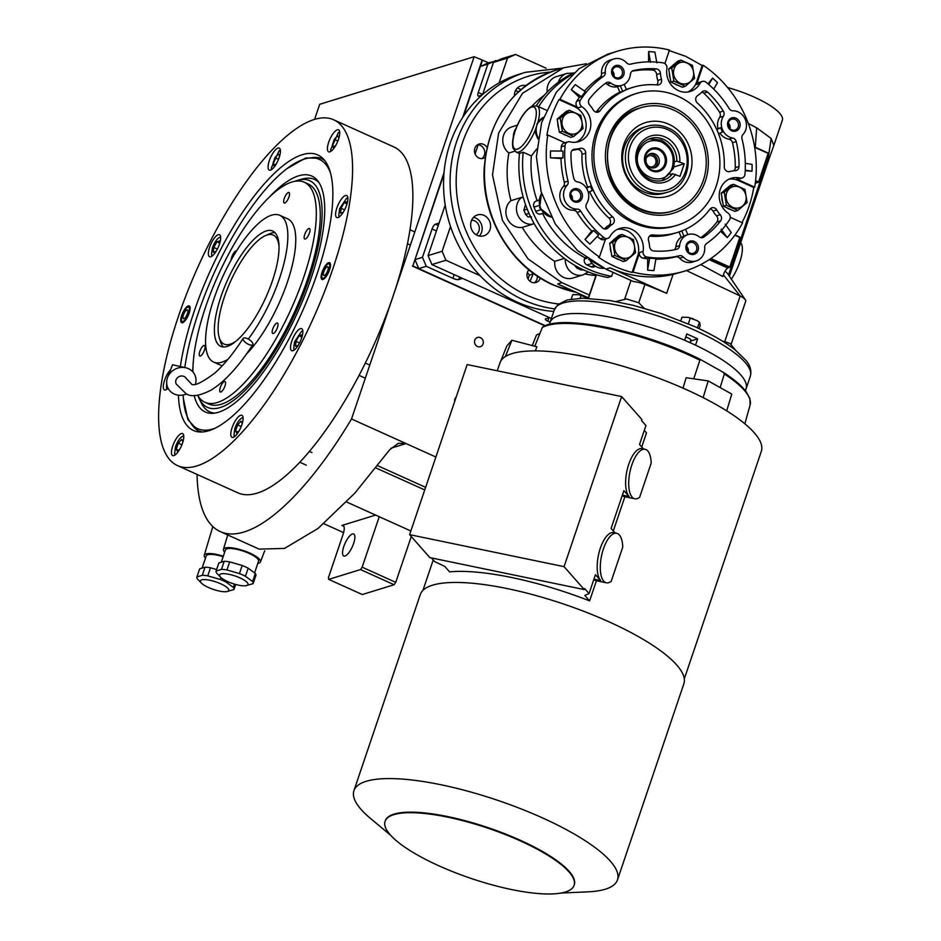 <?xml version="1.0" encoding="UTF-8"?>
<svg xmlns="http://www.w3.org/2000/svg" width="941" height="941" viewBox="0 0 941 941"><rect width="100%" height="100%" fill="white"/><g stroke="black" fill="none" stroke-linecap="round" stroke-linejoin="round"><path stroke-width="1.41" d="M375.612 515.08L341.912 525.466A11.504 3.823 114.3 0 1 343.077 525.478A11.504 3.823 114.3 0 1 343.03 534.523L328.456 577.574L328.691 579.385L360.509 569.576L362.156 567.188L379.235 516.715M343.606 532.618L323.822 523.702M481.945 95.112L478.71 96.111A4.599 1.529 114.3 0 1 478.24 96.1A4.599 1.529 114.3 0 1 478.263 92.489L487.861 64.129L480.369 66.435L463.537 116.166L482.51 60.142L474.135 56.719L319.717 104.286L314.612 119.342M454.679 401.466A4.834 4.364 -107.1 0 1 456.173 397.078M474.782 340.219A4.834 4.364 -107.1 0 1 482.074 338.936A4.834 4.364 -107.1 0 1 480.345 346.711A4.834 4.364 -107.1 0 1 474.782 340.219M435.883 457.02L351.522 418.968L474.135 56.719M411.264 536.535L395.749 582.35L362.156 567.188M343.794 546.509A12.068 4.023 -65.7 0 0 343.747 556.002A12.068 4.023 -65.7 0 0 353.616 543.486A12.068 4.023 -65.7 0 0 353.675 533.994A12.068 4.023 -65.7 0 0 343.794 546.509M197.069 474.429A233.003 77.562 -65.7 0 0 220.312 531.618A233.003 77.562 -65.7 0 0 351.522 418.968M220.312 531.618L259.128 549.121L284.547 548.415L318.14 528.383L354.839 493.131L389.715 449.704L398.361 443.293L406.03 443.564L390.903 448.222M395.749 582.35L394.103 584.737L362.285 594.536L328.691 579.385M394.103 584.737L360.509 569.576M180.343 366.531A151.148 50.32 114.3 0 1 194.093 311.647A151.148 50.32 114.3 0 1 302.32 154.677A151.148 50.32 114.3 0 1 323.128 158.723A151.148 50.32 114.3 0 1 317.117 273.76A151.148 50.32 114.3 0 1 199.857 432.001A151.148 50.32 114.3 0 1 178.425 395.173M286.993 168.604L305.754 157.982L321.022 158.229L324.68 160.488M202.197 431.99L198.092 430.743L187.847 419.557L183.342 398.361M177.59 465.642L237.873 492.837A189.717 63.153 -65.7 0 0 393.103 296.121A189.717 63.153 -65.7 0 0 393.903 146.961L333.62 119.766A189.717 63.153 -65.7 0 0 178.39 316.482A189.717 63.153 -65.7 0 0 177.59 465.642A189.717 63.153 -65.7 0 0 332.808 268.926A189.717 63.153 -65.7 0 0 333.62 119.766M181.672 315.482A9.198 3.058 114.3 0 1 189.2 305.943A9.198 3.058 114.3 0 1 189.153 313.177A9.198 3.058 114.3 0 1 181.625 322.704A9.198 3.058 114.3 0 1 181.672 315.482M322.045 272.231A9.198 3.058 114.3 0 1 329.573 262.692A9.198 3.058 114.3 0 1 329.538 269.926A9.198 3.058 114.3 0 1 322.01 279.465A9.198 3.058 114.3 0 1 322.045 272.231M170.65 369.625A12.068 4.023 -65.7 0 0 164.546 380.376A12.068 4.023 -65.7 0 0 164.499 389.868A12.068 4.023 -65.7 0 0 168.098 388.268M172.709 446.093A12.068 4.023 -65.7 0 0 172.662 455.585A12.068 4.023 -65.7 0 0 182.53 443.07A12.068 4.023 -65.7 0 0 182.589 433.578A12.068 4.023 -65.7 0 0 172.709 446.093M232.039 427.826A12.068 4.023 -65.7 0 0 231.992 437.318A12.068 4.023 -65.7 0 0 241.861 424.791A12.068 4.023 -65.7 0 0 241.919 415.299A12.068 4.023 -65.7 0 0 232.039 427.826M291.769 341.183A12.068 4.023 -65.7 0 0 291.722 350.675A12.068 4.023 -65.7 0 0 301.602 338.16A12.068 4.023 -65.7 0 0 301.649 328.668A12.068 4.023 -65.7 0 0 291.769 341.183M336.831 208.055A12.068 4.023 -65.7 0 0 336.784 217.547A12.068 4.023 -65.7 0 0 346.664 205.032A12.068 4.023 -65.7 0 0 346.711 195.54A12.068 4.023 -65.7 0 0 336.831 208.055M328.668 142.338A12.068 4.023 -65.7 0 0 328.621 151.83A12.068 4.023 -65.7 0 0 338.501 139.303A12.068 4.023 -65.7 0 0 338.548 129.823A12.068 4.023 -65.7 0 0 328.668 142.338M269.338 160.605A12.068 4.023 -65.7 0 0 269.291 170.098A12.068 4.023 -65.7 0 0 279.171 157.582A12.068 4.023 -65.7 0 0 279.218 148.09A12.068 4.023 -65.7 0 0 269.338 160.605M209.608 247.248A12.068 4.023 -65.7 0 0 209.549 256.74A12.068 4.023 -65.7 0 0 219.429 244.225A12.068 4.023 -65.7 0 0 219.488 234.732A12.068 4.023 -65.7 0 0 209.608 247.248M330.444 172.85A147.749 49.191 -65.7 0 0 308.907 158.064A147.749 49.191 -65.7 0 0 304.237 159.111A147.749 49.191 -65.7 0 0 198.433 312.565A147.749 49.191 -65.7 0 0 184.812 367.543M183.154 395.008A147.749 49.191 -65.7 0 0 189.953 421.768L191.717 424.426A149.478 49.755 -65.7 0 0 198.892 431.072M321.798 158.606A149.478 49.755 -65.7 0 0 312.071 157.641L308.907 158.064M189.953 421.768A147.749 49.191 -65.7 0 0 215.289 428.131M194.175 395.514A129.446 43.086 114.3 0 0 212.537 413.334A129.446 43.086 114.3 0 0 311.248 277.818A129.446 43.086 -65.7 0 0 317.529 180.578A129.446 43.086 -65.7 0 0 269.397 197.045M192.623 371.636A129.446 43.086 114.3 0 1 193.023 366.355M214.736 413.123A127.494 42.439 114.3 0 1 201.315 402.983L199.221 398.69A124.318 41.38 114.3 0 1 197.986 395.749M294.721 181.319A124.318 41.38 -65.7 0 1 297.744 180.296A124.318 41.38 -65.7 0 1 309.166 278.454A124.318 41.38 114.3 0 1 249.565 385.692A124.318 41.38 114.3 0 1 199.221 398.69M297.744 180.296L302.343 179.013A127.494 42.439 114.3 0 1 318.834 182.366M304.261 182.213L308.213 183.989A120.73 40.192 -65.7 0 1 307.695 278.901A120.73 40.192 114.3 0 1 208.926 404.089L204.973 402.313A120.73 40.192 -65.7 0 0 217.3 402.513A120.73 40.192 114.3 0 0 297.944 292.957A120.73 40.192 114.3 0 0 304.261 182.213A120.73 40.192 114.3 0 0 291.933 182.013A120.73 40.192 -65.7 0 0 226.84 257.469A120.73 40.192 -65.7 0 0 192.917 371.977M227.157 346.441A63.235 21.055 114.3 0 1 220.7 346.335A63.235 21.055 114.3 0 1 224.017 288.322A63.235 21.055 114.3 0 1 266.256 230.945A63.235 21.055 114.3 0 1 272.714 231.051A63.235 21.055 114.3 0 1 269.397 289.063A63.235 21.055 114.3 0 1 227.157 346.441M236.156 341.089A59.789 19.902 -65.7 0 1 219.277 337.69A59.789 19.902 -65.7 0 1 224.346 297.074A59.789 19.902 114.3 0 1 265.28 235.697L269.208 233.933A63.235 21.055 114.3 0 1 274.96 232.639A63.235 21.055 -65.7 0 0 271.196 233.168A63.235 21.055 -65.7 0 0 267.173 234.979M219.982 339.572A63.235 21.055 -65.7 0 0 223.393 346.97A63.235 21.055 -65.7 0 1 220.547 341.795L219.277 337.69M197.704 395.267A120.73 40.192 -65.7 0 0 204.973 402.313M222.147 365.884A80.491 26.795 -65.7 0 1 221.523 365.626L213.607 362.062A80.491 26.795 -65.7 0 1 217.83 288.217A80.491 26.795 -65.7 0 1 271.584 215.195A80.491 26.795 114.3 0 1 279.806 215.324A80.491 26.795 114.3 0 1 283.77 264.127A80.491 26.795 114.3 0 1 248.271 339.078M227.969 359.274A80.491 26.795 114.3 0 1 221.829 362.191A80.491 26.795 -65.7 0 1 213.607 362.062M279.806 215.324L287.711 218.888A80.491 26.795 114.3 0 1 289.31 276.16A80.491 26.795 114.3 0 1 246.471 354.039M236.462 250.988A5.752 1.917 -65.7 0 0 235.909 250.988A5.752 1.917 -65.7 0 0 232.85 254.505A5.752 1.917 -65.7 0 0 231.192 259.928M200.374 355.992A5.752 1.917 -65.7 0 0 204.209 350.77A5.752 1.917 -65.7 0 0 204.515 345.5A5.752 1.917 -65.7 0 0 203.926 345.488A5.752 1.917 -65.7 0 0 200.08 350.711A5.752 1.917 -65.7 0 0 199.786 355.98A5.752 1.917 -65.7 0 0 200.374 355.992M220.853 392.009A5.752 1.917 -65.7 0 0 224.687 386.786A5.752 1.917 -65.7 0 0 224.993 381.517A5.752 1.917 -65.7 0 0 224.405 381.505A5.752 1.917 -65.7 0 0 220.559 386.727A5.752 1.917 -65.7 0 0 220.265 391.997A5.752 1.917 -65.7 0 0 220.853 392.009M273.313 333.526A5.752 1.917 -65.7 0 0 277.16 328.303A5.752 1.917 -65.7 0 0 277.454 323.034A5.752 1.917 -65.7 0 0 276.866 323.022A5.752 1.917 -65.7 0 0 273.031 328.244A5.752 1.917 -65.7 0 0 272.725 333.514A5.752 1.917 -65.7 0 0 273.313 333.526M305.307 239.026A5.752 1.917 -65.7 0 0 309.142 233.803A5.752 1.917 -65.7 0 0 309.448 228.534A5.752 1.917 -65.7 0 0 308.86 228.522A5.752 1.917 -65.7 0 0 305.013 233.744A5.752 1.917 -65.7 0 0 304.719 239.014A5.752 1.917 -65.7 0 0 305.307 239.026M284.829 203.009A5.752 1.917 -65.7 0 0 288.664 197.786A5.752 1.917 -65.7 0 0 288.969 192.517A5.752 1.917 -65.7 0 0 288.381 192.505A5.752 1.917 -65.7 0 0 284.535 197.728A5.752 1.917 -65.7 0 0 284.241 202.997A5.752 1.917 -65.7 0 0 284.829 203.009M220.676 237.414L219.3 237.508L220.512 236.991M219.618 237.391C216.936 238.743 214.524 242.249 212.372 247.895L211.513 254.764L212.36 255.858M219.3 244.601L219.618 240.967L216.924 241.79L213.795 247.459L213.372 252.294L215.995 251.482M213.795 247.459L217.371 249.071M216.924 241.79L219.453 242.931M166.686 383.187L166.463 387.892L167.298 388.986M243.107 417.992L242.049 417.957C239.367 419.31 236.956 422.815 234.815 428.473L233.956 435.342L234.791 436.436M242.049 417.957L242.943 417.569M242.284 423.438L240.978 421.145L237.614 424.885L235.556 430.954L236.873 433.26L239.332 430.519M241.425 426.026L242.249 423.591M235.556 430.954L237.967 432.037M237.614 424.885L241.225 426.52M347.911 198.222L346.535 198.316L339.607 208.702L338.748 215.583L339.583 216.665M346.535 205.409L346.853 201.774L344.147 202.609L341.018 208.267L340.595 213.101L343.23 212.29M341.018 208.267L344.594 209.878M344.147 202.609L346.676 203.738M280.418 150.772L279.042 150.866L271.255 168.133L272.09 169.227M279.042 150.866L280.242 150.348M279.595 156.23L278.277 153.924L274.913 157.676L272.866 163.746L274.184 166.051L276.642 163.311M278.724 158.806L279.548 156.371M272.866 163.746L275.278 164.828M274.913 157.676L278.536 159.311M183.777 436.259L182.73 436.236C180.049 437.589 177.626 441.094 175.485 446.74L174.626 453.621L175.461 454.703M182.73 436.236L183.613 435.836M182.966 441.717L181.648 439.412L178.284 443.164L176.238 449.222L177.543 451.539L180.002 448.798M182.095 444.293L182.919 441.858M176.238 449.222L178.649 450.316M178.284 443.164L181.895 444.799M302.849 331.35L301.473 331.444L294.545 341.83L293.686 348.699L294.521 349.793M301.473 338.537L301.79 334.902L299.085 335.725L295.956 341.395L295.533 346.229L298.168 345.418M295.956 341.395L299.532 343.006M299.085 335.725L301.614 336.866M339.736 132.505L338.372 132.599L330.585 149.854L331.42 150.948M338.372 132.599L339.572 132.081M338.925 137.951L337.607 135.657L334.243 139.409L332.197 145.467L333.502 147.772L335.961 145.032M338.054 140.538L338.878 138.104M332.197 145.467L334.608 146.549M334.243 139.409L337.854 141.032M181.754 321.128A7.869 2.623 -65.7 0 1 182.213 315.306A7.869 2.623 114.3 0 1 188.094 307.084A7.869 2.623 114.3 0 1 188.612 313.341A7.869 2.623 -65.7 0 1 181.754 321.128L182.766 322.645M187.377 313.718A4.834 1.611 -65.7 0 0 187.4 309.918A4.834 1.611 -65.7 0 0 183.448 314.929A4.834 1.611 -65.7 0 0 183.424 318.728A4.834 1.611 -65.7 0 0 187.377 313.718M328.48 263.845A7.869 2.623 -65.7 0 1 328.997 270.091A7.869 2.623 114.3 0 1 322.14 277.889A7.869 2.623 114.3 0 1 322.587 272.067A7.869 2.623 -65.7 0 1 328.48 263.845L330.291 263.598M323.833 271.69A4.834 1.611 -65.7 0 0 323.81 275.49A4.834 1.611 -65.7 0 0 327.762 270.479A4.834 1.611 -65.7 0 0 327.774 266.679A4.834 1.611 -65.7 0 0 323.833 271.69M265.28 235.697A59.789 19.902 114.3 0 1 279.007 246.095M414.981 259.634L443.917 174.156L412.852 265.938L545.31 325.692L418.78 268.608L414.981 259.634L422.462 257.328L432.06 228.981A4.599 1.529 114.3 0 1 435.354 224.205L439.094 223.052L445.222 204.973L428.084 255.599L442.117 251.282L445.916 260.257L480.11 275.678M550.132 322.187L547.827 321.14A4.599 1.223 18.7 0 1 545.345 319.093A4.599 1.223 18.7 0 1 545.745 318.787L549.485 317.635L462.513 278.395L458.773 279.548A4.599 1.223 18.7 0 1 452.95 278.348L426.261 266.303L418.78 268.608M480.369 66.435L488.438 62.812L496.801 60.906M495.919 60.506L487.861 64.129M422.462 257.328L426.261 266.303M482.51 60.142L488.438 62.812M412.852 265.938L444.046 172.521M462.678 117.472L482.039 60.283M544.898 325.857L412.381 266.08M661.523 141.95C650.96 138.409 643.338 141.832 638.68 152.219C629.847 174.779 665.522 190.882 672.274 167.38C674.956 156.088 671.368 147.608 661.523 141.95M662.123 180.566L673.321 168.557C676.308 155.947 672.297 146.467 661.3 140.138L649.278 138.892M645.103 155.124A12.068 10.927 72.9 0 0 651.748 170.827A12.068 10.927 72.9 0 0 665.852 164.487A12.068 10.927 72.9 0 0 659.206 148.772A12.068 10.927 72.9 0 0 645.103 155.124M664.722 164.157A11.033 9.986 -107.1 0 1 651.819 169.956A11.033 9.986 -107.1 0 1 645.749 155.594A11.033 9.986 72.9 0 1 658.641 149.795A11.033 9.986 72.9 0 1 664.722 164.157M658.971 163.534A7.363 6.658 -107.1 0 1 654.807 167.71A7.363 6.658 -107.1 0 1 647.843 165.487A7.363 6.658 -107.1 0 1 646.314 157.817A7.363 6.658 72.9 0 1 650.478 153.642A7.363 6.658 72.9 0 1 657.43 155.853A7.363 6.658 72.9 0 1 658.971 163.534M649.572 154.006A7.363 6.658 72.9 0 1 655.924 156.841A7.363 6.658 72.9 0 1 657.124 164.099A7.363 6.658 -107.1 0 1 653.866 167.921M648.69 166.322A5.752 5.199 -107.1 0 0 655.736 163.475A5.752 5.199 72.9 0 0 646.196 158.229M551.379 318.481L431.884 264.574L428.084 255.599M482.592 94.547L493.472 62.4L501.541 58.777L515.574 54.449L507.517 58.083L499.118 82.89M431.884 264.574L445.916 260.257M442.117 251.282L450.516 226.475M475.076 153.924L478.157 144.808M493.472 62.4L507.517 58.083M515.574 54.449L546.133 68.234M476.075 234.709A7.822 7.069 72.9 0 0 478.922 230.992A7.822 7.069 72.9 0 0 471.606 220.206M518.538 91.712A7.822 7.069 72.9 0 0 515.327 91.018M530.077 281.324L533.135 273.972L531.7 272.043M533.135 273.972L529.383 275.125L527.383 272.431M528.066 279.03L529.383 275.125M248.612 344.418A5.752 2.247 32.9 0 0 252.835 344.653A5.752 2.247 32.9 0 0 247.401 338.642A5.752 2.247 32.9 0 0 243.178 338.407A5.752 2.247 32.9 0 0 248.612 344.418M243.178 338.407C233.415 353.416 223.899 365.026 214.642 373.212C200.656 383.54 192.752 386.927 190.917 383.352L186.412 378.647A5.752 5.246 152.1 0 0 177.449 377.729A5.752 5.246 152.1 0 0 176.261 384.034L186.189 393.832C191.388 397.208 199.739 395.938 211.219 390.045C224.828 381.587 238.696 366.449 252.835 344.653M195.505 383.952A14.95 13.644 152.1 0 0 188.423 368.66A14.95 13.644 152.1 0 0 185.742 367.755A14.95 13.644 152.1 0 0 167.627 377.365A14.95 13.644 152.1 0 0 174.25 394.02A14.95 13.644 152.1 0 0 186.506 393.973M672.568 173.709A21.843 19.761 -107.1 0 1 663.311 180.249A21.843 19.761 -107.1 0 1 650.125 179.319A21.843 19.761 -107.1 0 1 636.928 157.959A21.843 19.761 -107.1 0 1 650.454 138.492A21.843 19.761 -107.1 0 1 663.628 139.421A21.843 19.761 -107.1 0 1 676.826 161.111L684.26 163.746L680.002 176.343L672.568 173.709L670.227 174.426M679.837 161.758A24.148 21.843 72.9 0 0 665.275 137.033A24.148 21.843 72.9 0 0 637.057 149.713A24.148 21.843 72.9 0 0 650.349 181.131A24.148 21.843 72.9 0 0 675.579 174.356M531.559 216.853L528.03 216.924L525.643 214.43L523.855 210.196L525.513 204.515M652.36 250.624A4.599 4.164 -107.1 0 1 649.596 246.518A26.442 23.925 72.9 0 0 648.537 240.602A4.599 4.164 -107.1 0 1 652.689 234.932A75.892 68.658 72.9 0 0 677.344 232.474A75.892 68.658 72.9 0 0 709.902 209.208A4.599 4.164 -107.1 0 1 716.76 209.937A26.442 23.925 72.9 0 0 720.241 214.748A4.599 4.164 -107.1 0 1 720.606 220.9A91.983 83.231 -107.1 0 1 703.939 237.014A4.599 4.164 -107.1 0 1 699.151 236.803A13.797 12.48 72.9 0 0 688.094 234.544A13.797 12.48 72.9 0 0 679.614 245.589A4.599 4.164 -107.1 0 1 676.508 249.341A91.983 83.231 -107.1 0 1 653.713 250.965A4.599 4.164 -107.1 0 1 652.36 250.624M727.064 171.309A4.599 4.164 -107.1 0 1 724.288 166.698A75.892 68.658 72.9 0 0 697.34 103.016A4.599 4.164 -107.1 0 1 697.622 95.594A26.442 23.925 72.9 0 0 701.868 92.065A4.599 4.164 -107.1 0 1 707.514 92.03A91.983 83.231 -107.1 0 1 723.311 111.062A4.599 4.164 -107.1 0 1 723.394 116.249A13.797 12.48 72.9 0 0 729.604 137.092A13.797 12.48 72.9 0 0 732.592 138.009A4.599 4.164 -107.1 0 1 736.238 141.597A91.983 83.231 -107.1 0 1 739.026 166.486A4.599 4.164 -107.1 0 1 735.144 170.721A26.442 23.925 72.9 0 0 729.757 171.533A4.599 4.164 -107.1 0 1 727.064 171.309M733.98 170.78A4.599 4.164 72.9 0 0 735.274 167.639A91.983 83.231 72.9 0 0 732.486 142.75A4.599 4.164 72.9 0 0 728.852 139.162A13.797 12.48 -107.1 0 1 725.864 138.245A13.797 12.48 -107.1 0 1 719.983 133.116M595.371 111.897A4.599 4.164 -107.1 0 1 593.265 109.956A26.442 23.925 72.9 0 0 589.772 105.145A4.599 4.164 -107.1 0 1 589.419 98.993A91.983 83.231 -107.1 0 1 606.086 82.879A4.599 4.164 -107.1 0 1 610.862 83.09A13.797 12.48 72.9 0 0 613.603 84.761A13.797 12.48 72.9 0 0 621.93 85.337A13.797 12.48 72.9 0 0 630.399 74.304A4.599 4.164 -107.1 0 1 633.505 70.551A91.983 83.231 -107.1 0 1 656.3 68.916A4.599 4.164 -107.1 0 1 660.429 73.374A26.442 23.925 72.9 0 0 661.476 79.291A4.599 4.164 -107.1 0 1 657.336 84.961A75.892 68.658 72.9 0 0 632.67 87.419A75.892 68.658 72.9 0 0 600.123 110.685A4.599 4.164 -107.1 0 1 595.371 111.897M596.112 112.155A4.599 4.164 72.9 0 0 596.371 111.838A75.892 68.658 -107.1 0 1 619.837 92.171L617.519 86.678A13.797 12.48 -107.1 0 1 609.85 85.913A13.797 12.48 -107.1 0 1 607.121 84.243A4.599 4.164 72.9 0 0 605.357 83.408M617.519 86.678L620.319 85.819L622.648 91.312A75.892 68.658 -107.1 0 1 626.447 89.607L624.224 84.349M621.93 85.337L620.989 85.631A13.797 12.48 -107.1 0 1 620.319 85.819M603.71 228.675A4.599 4.164 -107.1 0 1 602.499 227.863A91.983 83.231 -107.1 0 1 586.702 208.831A4.599 4.164 -107.1 0 1 586.631 203.644A13.797 12.48 72.9 0 0 577.421 181.884A4.599 4.164 -107.1 0 1 573.787 178.296A91.983 83.231 -107.1 0 1 570.999 153.407A4.599 4.164 -107.1 0 1 574.869 149.172A26.442 23.925 72.9 0 0 580.268 148.36A4.599 4.164 -107.1 0 1 585.725 153.195A75.892 68.658 72.9 0 0 612.673 216.877A4.599 4.164 -107.1 0 1 612.391 224.299A26.442 23.925 72.9 0 0 608.145 227.828A4.599 4.164 -107.1 0 1 603.71 228.675M541.334 213.842A4.599 4.164 -107.1 0 1 535.747 211.313L533.959 207.079A4.599 4.164 -107.1 0 1 535.97 201.151L537.123 200.633A98.887 89.466 -107.1 0 1 531.371 155.935L536.723 148.972M547.215 92.065A14.95 13.527 -107.1 0 1 556.354 76.656L566.929 73.398A14.95 13.527 72.9 0 0 558.389 82.173M611.685 276.278A289.852 51.002 5.2 0 0 607.945 277.442A108.086 97.793 -107.1 0 1 584.161 270.173A108.086 97.793 -107.1 0 1 519.479 153.407L523.22 152.254A108.086 97.793 72.9 0 0 587.913 269.02A108.086 97.793 72.9 0 0 611.685 276.278L613.026 272.337M628.059 63.894A4.599 4.164 -107.1 0 1 626.577 62.812A13.797 12.48 72.9 0 0 613.803 58.965A13.797 12.48 72.9 0 0 605.298 72.375A4.599 4.164 -107.1 0 1 603.499 76.339A98.887 89.466 72.9 0 0 580.468 100.075A4.599 4.164 72.9 0 0 581.856 106.686A19.549 17.691 -107.1 0 1 590.748 125.882A19.549 17.691 -107.1 0 1 578.739 141.621A19.549 17.691 -107.1 0 1 569.952 141.832A4.599 4.164 72.9 0 0 565.059 145.62A98.887 89.466 72.9 0 0 568.046 181.084A4.599 4.164 -107.1 0 1 567.035 185.401A13.797 12.48 72.9 0 0 571.881 208.008A13.797 12.48 72.9 0 0 577.056 209.09A4.599 4.164 -107.1 0 1 580.809 211.266A98.887 89.466 72.9 0 0 603.993 237.661A4.599 4.164 72.9 0 0 610.015 236.532A19.549 17.691 -107.1 0 1 619.754 228.416A19.549 17.691 -107.1 0 1 631.552 229.251A19.549 17.691 -107.1 0 1 643.103 251.459A4.599 4.164 72.9 0 0 646.867 256.999A98.887 89.466 72.9 0 0 679.414 255.74A4.599 4.164 -107.1 0 1 683.448 257.081A13.797 12.48 72.9 0 0 687.895 260.339A13.797 12.48 72.9 0 0 696.211 260.928A13.797 12.48 72.9 0 0 704.727 247.518A4.599 4.164 -107.1 0 1 706.515 243.554A98.887 89.466 72.9 0 0 729.546 219.818A4.599 4.164 72.9 0 0 728.169 213.207A19.549 17.691 -107.1 0 1 719.265 194.011A19.549 17.691 -107.1 0 1 731.286 178.272A19.549 17.691 -107.1 0 1 740.073 178.049A4.599 4.164 72.9 0 0 744.966 174.273A98.887 89.466 72.9 0 0 741.978 138.809A4.599 4.164 -107.1 0 1 742.978 134.492A13.797 12.48 72.9 0 0 745.272 119.366A13.797 12.48 72.9 0 0 732.957 110.803A4.599 4.164 -107.1 0 1 729.204 108.627A98.887 89.466 72.9 0 0 706.021 82.232A4.599 4.164 72.9 0 0 699.998 83.361A19.549 17.691 -107.1 0 1 690.259 91.477A19.549 17.691 -107.1 0 1 666.91 68.434A4.599 4.164 72.9 0 0 663.146 62.894A98.887 89.466 72.9 0 0 630.611 64.153A4.599 4.164 -107.1 0 1 628.059 63.894M591.677 231.063L593.665 230.451A98.887 89.466 -107.1 0 0 598.547 235.074L589.901 244.107A110.379 99.875 -107.1 0 1 585.02 239.473L591.677 231.063A98.887 89.466 -107.1 0 1 577.068 212.419A4.599 4.164 72.9 0 0 573.316 210.243A13.797 12.48 -107.1 0 1 568.141 209.161A13.797 12.48 -107.1 0 1 563.294 186.553A4.599 4.164 72.9 0 0 564.306 182.236A98.887 89.466 -107.1 0 1 560.977 158.523L550.473 157.817A110.379 99.875 -107.1 0 1 550.509 150.983L563 151.078A98.887 89.466 -107.1 0 0 562.977 157.9L560.977 158.523M673.05 274.454A114.978 104.039 -107.1 0 1 610.109 267.832L605.898 269.126L633.399 281.535A13.797 3.67 18.7 0 1 644.926 284.476A298.944 79.385 18.7 0 1 666.663 293.333L673.05 274.454L685.119 270.984A114.978 104.039 72.9 0 1 633.046 272.149L632.105 272.443A114.978 104.039 72.9 0 1 614.791 266.385A114.978 104.039 72.9 0 1 598.5 257.281L599.441 256.987L604.969 240.673A19.549 17.691 -107.1 0 1 605.581 239.096M632.105 272.443L637.633 256.117A19.549 17.691 72.9 0 0 626.871 230.686A19.549 17.691 72.9 0 0 617.472 229.322M696.211 260.928L692.47 262.08A13.797 12.48 -107.1 0 1 684.142 261.492A13.797 12.48 -107.1 0 1 679.708 258.234A4.599 4.164 72.9 0 0 675.662 256.893A98.887 89.466 -107.1 0 1 655.853 259.198M727.581 87.525A51.743 13.739 18.7 0 1 754.4 97.182A51.743 13.739 18.7 0 1 782.347 120.26L773.82 145.455L771.149 138.468L756.658 127.8L748.307 123.483M767.327 156.135L768.632 160.076L773.82 145.455M700.798 264.562L722.829 276.536A6.905 2.294 -65.7 0 1 723.276 275.007A6.905 2.294 -65.7 0 1 727.769 268.044L709.173 259.657M686.142 270.42L740.167 295.98A13.797 3.67 18.7 0 1 745.319 299.744A13.797 3.67 18.7 0 1 745.719 301.214L731.028 344.629M644.126 308.225L638.751 302.72L626.506 298.967M745.319 299.744L728.111 274.396A34.464 9.151 -161.3 0 0 725.076 271.114M755.258 183.389L758.575 181.989L768.244 153.077L754.576 146.925L768.244 153.077M687.871 92.018A19.549 17.691 72.9 0 0 696.634 81.82L702.151 65.494L685.871 56.389L668.557 50.332M702.151 65.494L703.092 65.211A114.978 104.039 72.9 0 1 754.706 187.188L753.765 187.471L738.403 180.543A19.549 17.691 72.9 0 0 729.004 179.166M741.99 222.605A114.978 104.039 72.9 0 0 753.765 187.471M685.119 270.984A114.978 104.039 72.9 0 0 742.614 222.888L730.287 217.324M735.027 234.932L739.802 237.438L729.781 267.044L727.769 268.044M723.347 274.784L740.167 295.98L724.758 341.524L722.864 341.383M736.191 255.976L733.733 263.257M768.632 160.076L735.744 257.281M756.658 127.8L755.282 147.408M771.149 138.468L768.279 157.594L728.522 275.054M610.109 267.832L666.663 293.333M605.898 269.126L577.562 250.635L555.261 223.958L541.099 191.646L536.417 156.735L541.651 122.518L556.307 92.23L578.997 68.728L607.592 54.237L617.414 51.214A114.978 104.039 72.9 0 0 559.919 99.311L558.978 99.605A114.978 104.039 72.9 0 0 546.897 135.304L547.827 135.01A114.978 104.039 72.9 0 0 599.441 256.987M664.899 63.612L669.486 50.049A114.978 104.039 72.9 0 0 617.414 51.214M674.485 83.714A11.504 10.398 72.9 0 0 676.273 84.737A11.504 10.398 72.9 0 0 678.179 85.384M674.262 64.235A11.504 10.398 72.9 0 0 671.968 66.199M669.345 72.927A11.504 10.398 72.9 0 0 670.215 78.244M702.292 81.455L698.551 82.608A4.599 4.164 -107.1 0 0 696.258 84.514A19.549 17.691 -107.1 0 0 697.563 81.526L703.092 65.211M708.044 83.902L712.631 78.091A110.379 99.875 -107.1 0 1 717.501 82.714L713.701 89.089M745.307 163.334L752.059 164.381A110.379 99.875 -107.1 0 1 752.024 171.203L745.201 170.756M742.131 178.002L738.391 179.155A4.599 4.164 -107.1 0 1 736.321 179.202A19.549 17.691 -107.1 0 1 739.332 180.249L754.706 187.188M727.017 207.879A11.504 10.398 72.9 0 0 728.805 208.89A11.504 10.398 72.9 0 0 730.71 209.537M726.793 188.388A11.504 10.398 72.9 0 0 724.499 190.353M721.876 197.081A11.504 10.398 72.9 0 0 722.747 202.397M725.123 224.205L731.275 232.533A110.379 99.875 -107.1 0 1 727.275 237.579L720.63 231.274M647.679 258.751L649.666 258.14A98.887 89.466 -107.1 0 0 655.971 258.552L653.924 270.561A110.379 99.875 -107.1 0 1 647.62 270.138L647.679 258.751A98.887 89.466 -107.1 0 1 643.126 258.152A4.599 4.164 -107.1 0 1 639.362 252.611A19.549 17.691 -107.1 0 1 638.563 255.823L633.046 272.149M615.496 258.022A11.504 10.398 72.9 0 0 617.272 259.034A11.504 10.398 72.9 0 0 619.19 259.681M615.273 238.532A11.504 10.398 72.9 0 0 612.967 240.508M610.344 247.236A11.504 10.398 72.9 0 0 611.227 252.541M735.521 350.193L730.157 343.547L724.758 341.524M740.649 242.79A25.301 8.422 114.3 0 1 731.275 279.265M571.599 74.786A108.086 97.793 72.9 0 0 538.675 106.709M536.323 105.698A108.086 97.793 -107.1 0 1 573.857 72.81M537.123 200.633L538.628 200.162M595.041 266.55L593.724 266.962A4.599 4.164 -107.1 0 1 590.948 266.762L586.996 264.986A4.599 4.164 -107.1 0 1 584.467 258.998L584.902 257.728A98.887 89.466 -107.1 0 1 542.569 213.489M584.902 257.728L585.925 257.411M607.721 238.438L603.981 239.59A4.599 4.164 -107.1 0 1 600.252 238.814A98.887 89.466 -107.1 0 1 597.323 236.356M561.036 151.066A98.887 89.466 -107.1 0 1 561.307 146.772A4.599 4.164 -107.1 0 1 564.141 143.044L567.882 141.891M565.212 142.714A19.549 17.691 -107.1 0 1 563.188 141.95L547.827 135.01M562.965 133.869A11.504 10.398 72.9 0 0 564.741 134.881A11.504 10.398 72.9 0 0 566.658 135.528M562.742 114.379A11.504 10.398 72.9 0 0 560.436 116.355M557.813 123.071A11.504 10.398 72.9 0 0 558.695 128.388M576.339 142.162A19.549 17.691 72.9 0 0 586.125 124.294A19.549 17.691 72.9 0 0 574.339 106.533L558.978 99.605M579.397 97.382L571.258 89.666L581.385 96.758L579.397 97.382A98.887 89.466 -107.1 0 0 576.727 101.228A4.599 4.164 -107.1 0 0 578.103 107.839A19.549 17.691 -107.1 0 0 575.28 106.251L559.919 99.311M571.258 89.666A110.379 99.875 -107.1 0 1 575.257 84.619L585.373 91.712A98.887 89.466 -107.1 0 0 581.385 96.758M584.467 91.077A98.887 89.466 -107.1 0 1 599.758 77.491A4.599 4.164 72.9 0 0 601.546 73.527A13.797 12.48 -107.1 0 1 610.062 60.118L613.803 58.965M648.561 61.859L648.608 51.637A110.379 99.875 -107.1 0 1 654.912 52.061L656.842 62.835M712.631 78.091L708.785 84.537M745.225 170.168L752.024 171.203M721.135 229.251L727.275 237.579M649.666 258.14L647.62 270.138M596.041 275.525L596.57 274.796M586.431 63.741L563.6 67.787L522.514 93.3L498.624 133.093L492.484 174.873L502.435 220.394L528.03 258.893L561.906 282.676L589.325 295.039M595.935 275.513A98.887 89.466 -107.1 0 1 585.326 273.996M565.247 259.057A14.95 13.527 72.9 0 0 583.291 274.807L572.704 278.065A14.95 13.527 -107.1 0 1 554.731 261.363A98.887 89.466 -107.1 0 1 522.279 227.381A14.95 13.527 -107.1 0 1 507.187 218.265A14.95 13.527 -107.1 0 1 510.975 200.656A98.887 89.466 -107.1 0 1 508.893 153.018A14.95 13.527 -107.1 0 1 502.87 138.409A14.95 13.527 -107.1 0 1 512.01 126.835L517.338 125.188M532.018 106.157A98.887 89.466 -107.1 0 1 544.333 95.206M561.906 282.676L557.695 283.97L588.384 297.815M537.981 122.071L535.417 129.658L535.676 133.54L537.864 138.927M523.22 152.254L531.371 155.935M593.665 230.451L585.02 239.473M550.473 157.817L562.977 157.9M648.608 51.637L650.549 62.412M685.307 86.29L682.26 87.231L670.851 82.079L669.769 75.539L668.698 68.999L677.955 61.083L681.002 60.142L692.411 65.294L694.564 78.362L685.307 86.29L673.885 81.138L671.733 68.07L681.002 60.142M677.191 225.299L675.32 225.875A68.987 62.424 -107.1 0 1 633.681 222.946A68.987 62.424 -107.1 0 1 591.995 155.512A68.987 62.424 -107.1 0 1 634.705 94.018L636.575 93.441A68.987 62.424 72.9 0 0 593.865 154.936A68.987 62.424 72.9 0 0 635.551 222.37A68.987 62.424 72.9 0 0 677.191 225.299A68.987 62.424 72.9 0 0 719.9 163.805A68.987 62.424 72.9 0 0 678.202 96.37A68.987 62.424 72.9 0 0 636.575 93.441M574.01 201.703A6.905 6.246 -107.1 0 1 570.222 192.729A6.905 6.246 -107.1 0 1 578.28 189.106A6.905 6.246 -107.1 0 1 582.079 198.081A6.905 6.246 -107.1 0 1 574.01 201.703M615.732 78.456A6.905 6.246 -107.1 0 1 611.932 69.481A6.905 6.246 -107.1 0 1 620.001 65.858A6.905 6.246 -107.1 0 1 623.789 74.833A6.905 6.246 -107.1 0 1 615.732 78.456M731.745 130.787A6.905 6.246 -107.1 0 1 727.946 121.812A6.905 6.246 -107.1 0 1 736.003 118.19A6.905 6.246 -107.1 0 1 739.802 127.164A6.905 6.246 -107.1 0 1 731.745 130.787M690.024 254.035A6.905 6.246 -107.1 0 1 686.224 245.06A6.905 6.246 -107.1 0 1 694.282 241.437A6.905 6.246 -107.1 0 1 698.081 250.412A6.905 6.246 -107.1 0 1 690.024 254.035M737.838 210.443L734.792 211.384L723.382 206.232L722.3 199.692L721.229 193.152L730.487 185.236L733.533 184.295L744.943 189.447L747.095 202.515L737.838 210.443L726.417 205.291L724.264 192.223L733.533 184.295M626.306 260.586L623.26 261.527L611.85 256.375L609.697 243.307L618.955 235.379L622.001 234.438L633.411 239.59L635.563 252.659L626.306 260.586L614.896 255.434L612.744 242.366L622.001 234.438M697.646 338.866A103.475 27.477 -161.3 0 0 692.294 336.396A103.475 27.477 -161.3 0 0 686.777 333.961L684.648 340.266A103.486 27.477 -161.3 0 0 550.026 322.492A103.486 27.477 18.7 0 1 635.598 323.116A103.486 27.477 18.7 0 1 740.72 374.871A103.486 27.477 18.7 0 1 746.06 388.845A103.486 27.477 -161.3 0 0 695.517 345.171L697.646 338.866L690.706 341.007C691.917 340.371 690.965 339.289 687.847 337.76L685.766 336.949M564.365 258.399L554.731 261.363M522.279 227.381L532.853 224.123L533.865 223.123M523.384 197.81L521.549 197.398L510.975 200.656M508.893 153.018L514.833 151.183M573.775 136.433L570.728 137.374L559.319 132.222L557.166 119.154L566.423 111.226L569.47 110.285L580.879 115.437L583.032 128.505L573.775 136.433L562.365 131.281L560.213 118.213L569.47 110.285M670.851 82.079L673.885 81.138M668.698 68.999L671.733 68.07M586.231 187.824L587.69 187.165A75.892 68.658 -107.1 0 1 581.985 154.348A4.599 4.164 72.9 0 0 576.515 149.513A26.442 23.925 -107.1 0 1 572.293 150.266M604.451 228.922A26.442 23.925 -107.1 0 1 608.651 225.452A4.599 4.164 72.9 0 0 608.933 218.03A75.892 68.658 -107.1 0 1 589.631 191.729M587.69 187.165L590.501 186.306L586.431 188.129M588.254 192.34L592.289 190.529A75.892 68.658 -107.1 0 1 590.501 186.306M656.759 84.913A4.599 4.164 72.9 0 0 657.735 80.444A26.442 23.925 -107.1 0 1 656.677 74.527A4.599 4.164 72.9 0 0 652.56 70.069A91.983 83.231 72.9 0 0 632.058 71.222M626.377 89.419A75.892 68.658 -107.1 0 1 628.929 88.572L632.67 87.419M622.648 91.312L619.837 92.171M716.595 129.211L717.995 128.576A13.797 12.48 -107.1 0 1 719.653 117.402A4.599 4.164 72.9 0 0 719.571 112.214A91.983 83.231 72.9 0 0 703.774 93.183A4.599 4.164 72.9 0 0 701.821 92.124M717.995 128.576L720.794 127.717L716.748 129.54M718.536 133.763L722.594 131.952A13.797 12.48 -107.1 0 1 720.794 127.717M677.344 232.474L673.603 233.627A75.892 68.658 -107.1 0 1 649.513 236.132M700.927 237.638A91.983 83.231 72.9 0 0 716.866 222.052A4.599 4.164 72.9 0 0 716.501 215.901A26.442 23.925 -107.1 0 1 713.007 211.09A4.599 4.164 72.9 0 0 710.161 208.89M674.215 249.824A4.599 4.164 72.9 0 0 675.873 246.742A13.797 12.48 -107.1 0 1 681.213 237.226L678.979 231.945M681.731 230.945L684.025 236.367A13.797 12.48 -107.1 0 1 687.153 234.838L688.094 234.544M684.025 236.367L681.213 237.226M573.892 200.727A5.658 5.117 -107.1 0 1 573.975 190.153A5.658 5.117 -107.1 0 1 580.809 195.928A5.658 5.117 -107.1 0 1 573.892 200.727M615.614 77.48A5.658 5.117 -107.1 0 1 615.696 66.905A5.658 5.117 -107.1 0 1 622.519 72.68A5.658 5.117 -107.1 0 1 615.614 77.48M731.616 129.811A5.658 5.117 -107.1 0 1 731.698 119.236A5.658 5.117 -107.1 0 1 738.532 125.012A5.658 5.117 -107.1 0 1 731.616 129.811M689.906 253.058A5.658 5.117 -107.1 0 1 689.988 242.484A5.658 5.117 -107.1 0 1 696.81 248.259A5.658 5.117 -107.1 0 1 689.906 253.058M723.382 206.232L726.417 205.291M721.229 193.152L724.264 192.223M611.85 256.375L614.896 255.434M609.697 243.307L612.744 242.366M583.808 270.02L580.844 269.879L576.892 268.091L574.375 265.103M697.504 327.88L699.363 322.363L697.152 320.646L688.012 317.329L682.072 317.293M699.151 328.644L700.186 325.586L699.645 322.375L697.152 320.646M688.353 323.81L690.235 318.246M680.802 320.681L681.931 317.34M587.925 298.015L578.797 294.709L572.846 294.662M580.126 298.238L581.02 295.627M571.222 299.109L572.704 294.721M691.259 340.583L690.141 342.689M559.319 132.222L562.365 131.281M557.166 119.154L560.213 118.213M680.167 83.161A11.033 9.986 72.9 0 0 693.058 77.362A11.033 9.986 72.9 0 0 686.977 63.012A11.033 9.986 72.9 0 0 674.085 68.811A11.033 9.986 72.9 0 0 680.167 83.161M687.812 234.638L685.554 229.286M570.587 194.069A5.658 5.117 -107.1 0 1 572.304 199.633M612.309 70.822A5.658 5.117 -107.1 0 1 614.026 76.386M728.322 123.153A5.658 5.117 -107.1 0 1 730.028 128.717M686.601 246.401A5.658 5.117 -107.1 0 1 688.306 251.965M732.698 207.314A11.033 9.986 72.9 0 0 745.59 201.515A11.033 9.986 72.9 0 0 739.508 187.165A11.033 9.986 72.9 0 0 726.617 192.964A11.033 9.986 72.9 0 0 732.698 207.314M621.166 257.458A11.033 9.986 72.9 0 0 634.058 251.659A11.033 9.986 72.9 0 0 627.988 237.308A11.033 9.986 72.9 0 0 615.085 243.107A11.033 9.986 72.9 0 0 621.166 257.458M568.635 133.304A11.033 9.986 72.9 0 0 581.526 127.506A11.033 9.986 72.9 0 0 575.457 113.155A11.033 9.986 72.9 0 0 562.553 118.954A11.033 9.986 72.9 0 0 568.635 133.304M639.633 209.184A54.037 48.897 72.9 0 0 671.85 211.302C661.053 214.513 650.266 213.748 639.48 209.008C596.347 192.505 596.959 118.248 640.033 108.015L640.974 107.721A54.037 48.897 72.9 0 0 607.521 155.888A54.037 48.897 72.9 0 0 640.174 208.714A54.037 48.897 72.9 0 0 672.791 211.019A54.037 48.897 72.9 0 0 706.244 162.84A54.037 48.897 72.9 0 0 673.58 110.015A54.037 48.897 72.9 0 0 640.974 107.721M540.287 278.03A7.469 6.763 -107.1 0 1 535.994 282.488A7.469 6.763 -107.1 0 1 531.489 282.171A7.469 6.763 -107.1 0 1 528.924 269.855M514.386 95.782A10.927 9.881 -107.1 0 1 521.138 85.737A10.927 9.881 -107.1 0 1 525.854 85.572M484.003 215.395A10.927 9.881 -107.1 0 1 490.602 226.063A10.927 9.881 -107.1 0 1 483.85 235.803A10.927 9.881 -107.1 0 1 477.252 235.344A10.927 9.881 -107.1 0 1 470.653 224.664A10.927 9.881 -107.1 0 1 477.416 214.924A10.927 9.881 -107.1 0 1 484.003 215.395M485.191 157.488A7.469 6.763 -107.1 0 1 483.462 158.335A7.469 6.763 -107.1 0 1 478.957 158.017A7.469 6.763 -107.1 0 1 474.44 150.713A7.469 6.763 -107.1 0 1 479.063 144.055A7.469 6.763 -107.1 0 1 483.568 144.373A7.469 6.763 -107.1 0 1 486.991 147.514M644.985 194.505A38.475 34.817 -107.1 0 1 623.812 144.455A38.475 34.817 -107.1 0 1 668.769 124.236A38.475 34.817 -107.1 0 1 689.953 174.285A38.475 34.817 -107.1 0 1 644.985 194.505M534.288 282.759A7.469 6.763 72.9 0 0 537.311 276.089M520.844 89.654A10.927 9.881 72.9 0 0 519.314 88.795A10.927 9.881 72.9 0 0 517.268 88.125M479.298 236.003A10.927 9.881 72.9 0 0 475.581 217.983A10.927 9.881 72.9 0 0 473.535 217.312M481.757 158.606A7.469 6.763 72.9 0 0 484.768 151.736A7.469 6.763 72.9 0 0 480.298 145.373A7.469 6.763 72.9 0 0 477.499 144.785M667.04 192.34L664.228 193.199A34.499 31.206 -107.1 0 1 643.409 191.729A34.499 31.206 -107.1 0 1 622.566 158.017A34.499 31.206 -107.1 0 1 643.915 127.27L646.726 126.4A34.499 31.206 72.9 0 0 625.377 157.147A34.499 31.206 72.9 0 0 646.22 190.87A34.499 31.206 72.9 0 0 667.04 192.34C694.928 185.483 695.305 138.468 667.781 127.87C660.805 124.8 653.783 124.318 646.726 126.4A34.499 31.206 72.9 0 1 667.545 127.87M553.767 311.447A121.883 110.273 -107.1 0 1 517.197 302.096A121.883 110.273 -107.1 0 1 443.54 182.954A121.883 110.273 -107.1 0 1 518.997 74.315L525.548 72.292A121.883 110.273 72.9 0 0 450.092 180.931A121.883 110.273 72.9 0 0 523.749 300.073A121.883 110.273 72.9 0 0 554.684 308.871M673.791 166.969L684.26 163.746M674.485 161.828L676.826 161.111M603.71 581.138A25.301 10.233 101.7 0 0 606.392 582.808A25.301 10.233 101.7 0 0 611.191 581.303L622.754 547.133A25.301 10.233 101.7 0 0 619.343 534.935A25.301 10.233 101.7 0 0 616.661 533.265A25.301 10.233 101.7 0 0 602.369 552.343A25.301 10.233 101.7 0 0 603.71 581.138M596.453 580.726A25.301 10.233 -78.3 0 1 596.1 580.668A25.301 10.233 -78.3 0 1 593.842 579.456M431.401 557.931L434.613 561.554L444.775 566.411L449.586 571.857A137.974 36.64 18.7 0 1 511.833 577.551A137.974 36.64 18.7 0 1 589.631 600.876L584.82 595.418L589.066 593.559L595.465 574.657L600.617 580.491A25.301 10.233 -78.3 0 1 599.276 551.708A25.301 10.233 -78.3 0 1 613.567 532.63L616.661 533.265M632.14 497.142A25.301 10.233 101.7 0 0 634.822 498.801A25.301 10.233 101.7 0 0 639.621 497.295L651.184 463.125A25.301 10.233 101.7 0 0 647.773 450.939A25.301 10.233 101.7 0 0 645.091 449.269A25.301 10.233 101.7 0 0 630.799 468.347A25.301 10.233 101.7 0 0 632.14 497.142M613.297 530.947L624.883 496.742A25.301 10.233 -78.3 0 1 624.53 496.672A25.301 10.233 -78.3 0 1 622.272 495.448M615.049 532.935L611.097 528.454L623.895 490.661L629.047 496.495A25.301 10.233 -78.3 0 1 627.718 467.712A25.301 10.233 -78.3 0 1 641.997 448.622L645.091 449.269M535.288 350.887L536.923 346.806L511.904 340.242L506.811 345.982L500.8 361.003M703.127 397.631L708.208 380.917L730.828 393.55L731.769 394.138L726.687 410.852M539.958 333.373L536.476 335.031L532.253 345.582M693.74 378.811L700.175 359.344L723.488 372.436C734.133 379.305 741.72 385.786 746.248 391.856L749.871 398.584L750.13 404.936L744.86 423.815M723.311 372.33L724.311 373.953L720.265 387.327M497.26 370.789L499.942 362.885A137.974 36.64 18.7 0 1 586.478 357.051A137.974 36.64 18.7 0 1 761.316 451.351L684.307 678.884M700.128 359.321A111.485 29.606 -161.3 0 0 543.322 326.845L542.334 327.444L534.794 346.241M542.334 327.444A112.508 29.877 18.7 0 1 699.457 359.991L700.175 359.344C645.361 331.503 562.977 314.035 542.792 326.856M683.001 388.139L686.142 377.717L708.208 380.917M511.904 340.242L505.388 356.533M641.738 446.951L646.502 432.872L644.303 430.378M589.631 600.876L596.441 580.75M643.491 448.939L639.539 444.458L645.938 425.555L641.515 420.545L641.868 419.498L621.636 396.561L467.171 364.555L409.606 534.653L429.837 557.601L584.302 589.595L584.655 588.548L589.066 593.559M353.922 790.675L420.309 594.536A139.127 36.946 18.7 0 1 519.491 591.313A139.127 36.946 18.7 0 1 662.217 651.972A139.127 36.946 18.7 0 1 683.872 683.742L617.484 879.882A139.127 36.946 -161.3 0 0 595.829 848.112A139.127 36.946 -161.3 0 0 453.103 787.452A139.127 36.946 -161.3 0 0 353.922 790.675A139.127 36.946 -161.3 0 0 370.26 818.235L390.644 835.279M584.302 589.595L564.059 566.658L621.636 396.561M561.224 893.021L587.772 891.856A139.127 36.946 -161.3 0 0 617.484 879.882M409.606 534.653L564.059 566.658M574.092 885.328L574.281 884.799A99.77 26.501 -161.3 0 0 558.742 862.015A99.77 26.501 -161.3 0 0 456.397 818.517A99.77 26.501 -161.3 0 0 385.269 820.823L385.081 821.352A99.77 26.501 -161.3 0 0 400.619 844.136A99.77 26.501 -161.3 0 0 502.965 887.634A99.77 26.501 -161.3 0 0 574.092 885.328A99.77 26.501 -161.3 0 0 558.566 862.544A99.77 26.501 -161.3 0 0 456.209 819.046A99.77 26.501 -161.3 0 0 385.081 821.352M223.135 556.731A17.479 4.646 -161.3 0 0 206.232 555.908L202.103 568.105M208.537 587.525A14.95 3.964 -161.3 0 0 226.452 591.666A14.95 3.964 -161.3 0 0 220.7 583.785A14.95 3.964 -161.3 0 0 204.738 579.574A14.95 3.964 -161.3 0 0 201.562 583.244A14.95 3.964 -161.3 0 0 208.537 587.525M201.562 583.244L197.469 579.033A19.549 5.187 18.7 0 1 196.928 576.962A19.549 5.187 18.7 0 1 196.94 576.927L202.315 575.269A19.549 5.187 18.7 0 1 207.749 575.868L220.276 579.468A19.549 5.187 18.7 0 1 223.393 580.785A19.549 5.187 18.7 0 1 226.252 582.173L233.403 587.431A19.549 5.187 18.7 0 1 233.956 589.501A19.549 5.187 18.7 0 1 233.933 589.537L226.452 591.666M216.618 569.552L210.49 567.788A19.549 5.187 -161.3 0 0 205.044 567.2L199.668 568.846L196.94 576.927M205.044 567.2L202.315 575.269M210.49 567.788L207.749 575.868M220.935 577.515L220.276 579.468M226.616 581.103L226.252 582.173M234.521 584.138L233.403 587.431M235.65 584.467L233.968 589.454L235.662 584.467M223.311 556.213A19.549 5.187 -161.3 0 0 204.256 555.284A19.549 5.187 -161.3 0 0 205.491 558.107M257.787 563.4A19.549 5.187 -161.3 0 0 260.469 561.906A19.549 5.187 -161.3 0 0 249.93 553.143A19.549 5.187 -161.3 0 0 223.44 549.379A19.549 5.187 -161.3 0 0 224.676 552.191M254.576 572.893L258.528 561.201A17.479 4.646 -161.3 0 0 249.094 553.402A17.479 4.646 -161.3 0 0 225.417 549.991L221.288 562.189M227.722 581.62A14.95 3.964 -161.3 0 0 245.636 585.749A14.95 3.964 -161.3 0 0 239.884 577.868A14.95 3.964 -161.3 0 0 223.923 573.657A14.95 3.964 -161.3 0 0 220.747 577.327A14.95 3.964 -161.3 0 0 227.722 581.62M220.747 577.327L216.653 573.116A19.549 5.187 18.7 0 1 216.112 571.058A19.549 5.187 18.7 0 1 216.124 571.022L221.5 569.364A19.549 5.187 18.7 0 1 226.934 569.952L239.461 573.563A19.549 5.187 18.7 0 1 242.578 574.869A19.549 5.187 18.7 0 1 245.436 576.257L252.588 581.526A19.549 5.187 18.7 0 1 253.141 583.585A19.549 5.187 18.7 0 1 253.129 583.632L245.636 585.749M253.153 583.549L255.858 575.551A19.549 5.187 -161.3 0 0 255.87 575.516A19.549 5.187 -161.3 0 0 255.317 573.445L248.177 568.188A19.549 5.187 -161.3 0 0 242.19 565.482L229.675 561.883A19.549 5.187 -161.3 0 0 224.229 561.283L218.853 562.941A19.549 5.187 -161.3 0 0 218.841 562.977L216.124 571.022M216.112 571.058L218.841 562.977A19.549 5.187 -161.3 0 0 218.83 563.024M224.229 561.283L221.5 569.364M229.675 561.883L226.934 569.952M242.19 565.482L239.461 573.563M248.177 568.188L245.436 576.257M255.317 573.445L252.588 581.526M341.912 525.466L343.877 526.348M425.614 487.332L377.694 465.713M424.732 489.943L375.953 467.948M435.354 224.205L438.259 225.522M459.608 277.089L458.773 279.548M482.627 94.453L478.263 92.489M432.06 228.981L436.424 230.957M454.197 274.643L452.95 278.348M547.827 321.14L548.956 317.799M529.018 213.384L525.643 214.43M728.852 139.162L732.592 138.009M540.569 209.831L535.747 211.313M573.316 210.243L577.056 209.09M644.926 284.476L638.751 302.72M755.517 181.248L758.246 182.472M758.575 181.989L755.588 180.648M710.326 258.893L729.451 267.526M729.781 267.044L710.878 258.516M734.839 235.191L739.802 237.438M754.647 147.302L768.244 153.43M697.563 81.526L696.634 81.82M738.403 180.543L739.332 180.249M637.633 256.117L638.563 255.823M624.553 299.438L630.988 280.442M576.08 292.263A114.978 104.039 -107.1 0 1 553.955 285.123A114.978 104.039 -107.1 0 1 484.474 172.732A114.978 104.039 -107.1 0 1 555.649 70.246L563.6 67.787M538.076 137.645A14.95 13.527 -107.1 0 1 543.357 117.39M551.261 217.006A14.95 13.527 -107.1 0 1 541.628 193.458M603.957 268.22A14.95 13.527 -107.1 0 1 589.936 260.234M575.28 106.251L574.339 106.533M696.258 84.514L699.998 83.361M736.321 179.202L740.073 178.049M679.708 258.234L683.448 257.081M675.662 256.893L679.414 255.74M643.126 258.152L646.867 256.999M639.362 252.611L643.103 251.459M596.382 274.913L588.478 298.262M750.33 376.247C751.718 370.836 750.295 365.579 746.072 360.497L735.427 350.123C725.205 342.101 711.537 334.22 694.446 326.48L661.358 313.553L633.093 305.307L610.533 300.626L582.797 298.179L567.329 299.932L557.872 304.59L554.284 309.895A103.486 27.477 18.7 0 1 694.423 330.091A103.486 27.477 18.7 0 1 750.33 376.247L745.413 390.762M538.005 121.989A25.301 8.422 -65.7 0 0 536.946 105.933L546.262 110.144M519.467 153.548L516.139 152.054A25.301 8.422 -65.7 0 0 535.417 129.658M538.605 200.339L535.97 201.151M587.019 258.21L584.467 258.998M600.252 238.814L603.993 237.661M577.068 212.419L580.809 211.266M563.294 186.553L567.035 185.401M564.306 182.236L568.046 181.084M561.307 146.772L565.059 145.62M578.103 107.839L581.856 106.686M576.727 101.228L580.468 100.075M599.758 77.491L603.499 76.339M601.546 73.527L605.298 72.375M516.009 128.388A14.95 13.527 72.9 0 0 513.327 137.104M521.549 197.398A14.95 13.527 72.9 0 0 517.762 215.007A14.95 13.527 72.9 0 0 532.853 224.123M593.912 265.856L590.948 266.762M586.996 264.986L591.36 263.645M533.959 207.079L538.899 205.561M572.904 149.784L574.869 149.172M576.515 149.513L580.268 148.36M581.985 154.348L585.725 153.195M608.933 218.03L612.673 216.877M608.651 225.452L612.391 224.299M604.522 228.945L608.145 227.828M607.121 84.243L610.862 83.09M652.56 70.069L656.3 68.916M656.677 74.527L660.429 73.374M657.735 80.444L661.476 79.291M596.371 111.838L600.123 110.685M703.774 93.183L707.514 92.03M719.571 112.214L723.311 111.062M719.653 117.402L723.394 116.249M732.486 142.75L736.238 141.597M735.274 167.639L739.026 166.486M649.878 235.803L652.689 234.932M713.007 211.09L716.76 209.937M716.501 215.901L720.241 214.748M716.866 222.052L720.606 220.9M701.633 237.72L703.939 237.014M675.873 246.742L679.614 245.589M523.855 210.196L527.242 209.149M576.892 268.091L578.739 267.526M582.455 269.385L580.844 269.879M533.923 125.212A22.996 7.657 -65.7 0 0 531.677 107.098A22.996 7.657 -65.7 0 0 515.209 130.987A22.996 7.657 -65.7 0 0 517.456 149.101A22.996 7.657 -65.7 0 0 533.923 125.212M639.468 210.819A56.342 50.979 -107.1 0 1 608.451 137.527A56.342 50.979 -107.1 0 1 674.297 107.921A56.342 50.979 -107.1 0 1 705.303 181.213A56.342 50.979 -107.1 0 1 639.468 210.819M550.214 72.092A117.284 106.11 72.9 0 0 456.832 168.768A117.284 106.11 72.9 0 0 527.042 295.298A117.284 106.11 72.9 0 0 558.613 303.967M667.769 129.682A32.194 29.124 72.9 0 0 630.141 146.596A32.194 29.124 72.9 0 0 647.867 188.482A32.194 29.124 72.9 0 0 685.495 171.568A32.194 29.124 72.9 0 0 667.769 129.682M600.617 580.491L593.959 579.115M629.047 496.495L622.389 495.119M724.311 373.953A112.508 29.877 18.7 0 1 750.13 404.936M743.672 388.809A111.485 29.606 -161.3 0 0 723.653 372.554M410.841 530.971L346.617 502M211.513 254.764L211.948 256.164M166.463 387.892L166.886 389.292M233.956 435.342L234.38 436.742M311.93 452.562L309.436 451.445M306.26 465.148L299.85 462.254M414.816 231.945L409.958 229.745M410.382 245.072L407.441 243.754M346.535 198.316L347.864 197.716M338.748 215.583L339.183 216.971M271.255 168.133L271.69 169.521M174.626 453.621L175.05 455.009M369.766 365.061L365.343 363.073M365.32 378.2L359.097 375.388M301.473 331.444L302.802 330.844M293.686 348.699L294.121 350.099M330.585 149.854L331.009 151.254M188.094 307.084L189.906 306.837M322.14 277.889L323.151 279.406M185.742 367.755L172.544 364.767L167.627 377.365M733.921 262.668L729.322 276.278M735.039 234.921L739.814 237.073M626.612 298.932L615.849 301.555M576.457 292.439L553.484 285.123C510.657 266.574 481.122 216.477 484.227 167.886C488.791 118.578 512.598 86.031 555.649 70.246M536.805 124.071L543.369 117.354M541.51 193.07L539.64 207.926L551.367 217.195M603.993 268.244L588.525 259.269M588.254 298.203L596.006 275.278M554.284 309.895L549.379 324.41M516.139 152.054L513.033 148.172C511.939 143.938 512.598 138.256 515.009 131.14C519.561 118.554 525.219 110.226 531.983 106.168L536.946 105.933M540.899 214.007L543.275 213.266M583.291 274.807L588.372 271.961M573.481 72.998L566.929 73.398M682.002 317.305L682.872 317.07M688.012 317.329L693.423 318.917M572.787 294.674L573.645 294.451M578.797 294.709L584.208 296.286M672.791 211.019L671.85 211.302M690.941 339.736L689.965 342.606M525.548 72.292L562.671 68.081M606.392 582.808L596.1 580.668M634.822 498.801L624.53 496.672M433.225 559.977L422.921 590.419M196.928 576.962L199.657 568.893M204.256 555.284L212.819 526.537M260.469 561.906L264.692 550.826M253.141 583.585L255.87 575.516M223.44 549.379L227.734 534.959"/></g></svg>

